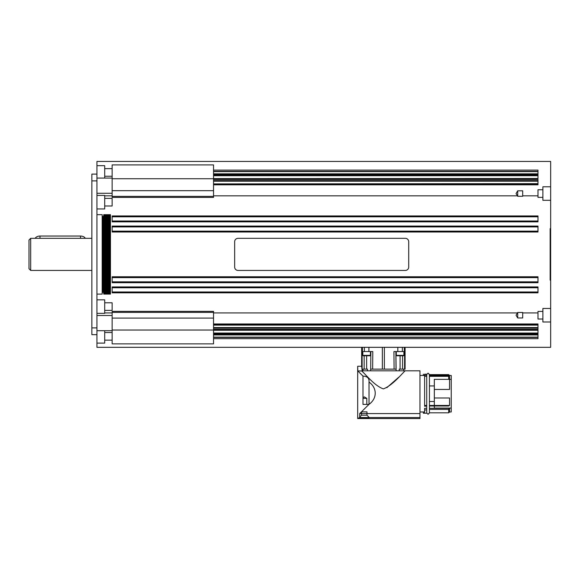 <?xml version="1.0" encoding="UTF-8"?>
<svg xmlns="http://www.w3.org/2000/svg" width="580" height="580" viewBox="0 0 580 580"><rect width="100%" height="100%" fill="white"/><g stroke="black" fill="none" stroke-linecap="round" stroke-linejoin="round"><path stroke-width="0.87" d="M426.728 409.944L424.618 409.944L426.728 409.944L426.728 413.236L424.618 413.236L424.618 408.291L424.618 411.967L419.971 411.967L419.971 375.463L424.618 375.463M426.728 408.291L424.618 408.291L426.728 408.291M426.728 405.449L424.618 405.449L424.618 376.34L424.618 406.261L426.728 406.072M426.728 376.34L424.618 376.34L424.618 375.079L423.349 375.079L423.349 375.463M426.728 375.376L424.618 375.079L424.618 374.194L426.728 374.194L424.618 374.194M423.349 413.236L423.349 411.967L423.349 413.236L424.618 413.236L424.618 409.944M426.728 374.448L428.076 373.143L429.432 374.491L429.432 412.938L428.076 414.287L426.728 412.938L426.728 374.491L428.076 373.143L429.432 374.622L448.695 374.622L429.432 374.622L429.432 375.499L451.233 375.463L451.233 411.967L449.543 411.967L448.695 412.808L429.432 412.808L429.432 411.583M448.695 412.808L448.695 409.4L429.432 409.4L448.695 409.4L448.695 412.808M449.543 408.291L449.543 411.967L449.543 408.291L448.695 409.4L449.543 408.291L429.432 408.291L449.543 408.291M451.233 375.463L451.233 379.349L434.333 379.349L434.333 405.449M448.695 374.629L449.543 375.477L448.695 374.622L448.695 375.499L429.432 375.499M434.333 389.441L449.543 389.441L449.543 376.34L429.432 376.34M429.432 405.993L448.695 405.993L449.543 405.449L449.543 397.989L434.333 397.989M449.543 405.449L429.432 405.449M449.543 376.34L448.695 375.499M449.543 379.349L449.543 375.463M448.695 376.34L448.695 379.349M434.333 385.932L429.432 385.932M449.543 411.967L451.233 411.967L451.233 379.349M429.432 401.498L434.333 401.498M361.565 413.576L359.709 413.576L359.709 417.52L357.679 418.557L357.679 366.255L357.824 370.961L361.543 370.961L357.824 370.961L362.986 376.094C367.372 376.268 369.38 378.254 369.018 382.06C377.283 387.904 377.283 398.518 369.018 404.34L359.709 413.576L419.971 413.576L419.971 370.816L419.971 418.557L369.547 418.557C369.873 418.195 358.665 418.195 358.991 418.557L369.547 418.557M370.606 370.816L370.62 369.126L370.606 370.816L367.474 370.816L403.745 370.816L403.745 369.126L403.745 370.816L405.333 370.816C404.615 370.337 393.327 385.337 383.365 388.883C373.868 385.649 363.79 372.041 361.543 370.961C363.79 372.041 373.868 385.649 383.365 388.883C393.327 385.337 404.615 370.337 405.333 370.816L419.971 370.816M369.018 382.06L369.018 404.405L368.307 404.405L369.018 404.405L369.018 382.06L369.018 404.34C377.283 398.518 377.283 387.904 369.018 382.082C369.38 378.254 367.372 376.268 362.986 376.094L357.824 370.961L362.986 376.094L362.986 397.619L364.269 396.879L366.806 398.344L366.806 404.405M359.709 413.576L368.307 405.05L359.709 413.576L368.307 405.05L368.307 404.405L362.986 404.405L362.986 376.094L357.824 370.961M419.971 413.576L366.973 413.576M368.307 404.405L368.307 405.05L368.952 404.405M358.991 418.557L357.679 418.557L358.991 417.883M359.709 417.52L419.971 417.52M359.709 417.056L361.565 415.2L361.565 411.858L366.973 411.858L366.973 415.2L369.3 417.52M361.565 415.2L366.973 415.2M434.333 405.993L434.333 408.081L451.233 408.081M357.824 366.255L361.673 366.255L361.673 347.326L361.673 366.255L362.159 370.816L367.474 370.816L367.459 369.126L362.159 369.126L362.986 369.126L362.986 370.816M361.543 370.961L362.159 370.816M382.358 369.126L382.358 347.326L397.815 347.326L397.815 351.552L397.815 347.326L405.058 347.326L405.058 369.126L399.272 369.126L399.257 370.816L396.125 370.816L396.111 369.126L396.125 370.816M370.859 351.552L370.707 369.126L370.859 351.552L370.439 351.552L371.425 351.552L370.859 351.552L370.707 369.126L396.111 369.126L395.872 351.552L395.306 351.552L395.872 351.552L396.024 369.126L395.466 369.126M550.659 186.789L542.887 186.789L542.887 200.31L550.659 200.31L550.659 161.443L96.932 161.443L96.932 347.326L361.652 347.326L361.652 366.255M405.058 347.326L550.659 347.326L550.659 308.458L542.887 308.458L542.887 321.98L550.659 321.98M382.358 347.326L361.673 347.326M405.079 369.126L405.079 347.326L405.058 369.126M386.867 387.643L398.808 377.174M362.043 418.282L366.495 418.282M423.349 374.209L423.349 375.079M364.682 355.359L364.682 355.779L363.254 355.779L366.632 355.779L366.632 369.126L367.459 369.126M363.254 355.779A0.42 0.42 0 0 1 362.833 355.359L362.833 351.552L362.116 351.552L362.123 369.126M398.141 355.359L398.141 355.779L396.713 355.779A0.42 0.42 0 0 1 396.292 355.359L396.292 351.552L395.872 351.552L404.608 351.552L404.601 369.126L403.745 369.126M399.272 369.126L400.091 369.126L400.091 355.779L403.477 355.779L402.049 355.779L402.049 355.359M370.707 369.126L371.265 369.126M395.306 351.552L393.936 351.552L394.088 369.126M395.872 351.552L396.024 369.126M372.643 369.126L372.795 351.552L371.425 351.552M362.833 351.552L370.439 351.552L370.439 355.359A0.42 0.42 0 0 1 370.018 355.779L368.59 355.779L368.59 355.359M366.632 369.126L366.632 355.779L370.018 355.779M364.682 355.779L368.59 355.779M365.661 355.359L365.661 355.779M367.611 355.359L367.611 355.779M396.713 355.779L400.091 355.779L400.091 369.126M396.292 355.359L403.897 355.359A0.42 0.42 0 0 1 403.477 355.779M213.534 334.696L537.986 334.696L213.534 334.718L213.534 333.036L417.165 333.036L213.534 333.036L213.534 329.94L537.986 329.94L537.986 333.529L213.534 333.529M537.986 334.696L537.986 333.529M537.986 334.718L537.986 337.132L213.534 337.132L213.534 343.868L112.143 343.868L112.143 340.141L104.704 340.141M213.534 327.577L213.534 324.88L537.986 324.88L537.986 327.577L213.534 327.577L213.534 329.94M537.986 324.88L537.986 323.966L213.534 323.966L213.534 311.366L112.143 311.366L112.143 318.087L213.534 318.087M537.986 287.76L537.986 291.986L112.143 292.233L112.143 286.919L537.986 286.919L537.986 287.76L112.143 287.76L112.143 291.986L537.986 292.233L537.986 287.76L417.165 287.76L537.986 287.76M537.986 277.624L537.986 281.844L112.143 282.098L112.143 276.776L537.986 276.776L537.986 277.624L112.143 277.624L112.143 281.844L537.986 282.098L537.986 277.624L417.165 277.624L537.986 277.624M537.986 226.925L537.986 231.993L112.143 231.993L112.143 226.925L537.986 226.925L417.165 226.925L537.986 226.925L537.986 231.152L112.143 231.152L417.165 231.152L112.143 231.152L112.143 226.679L417.165 226.925L112.143 226.925M537.986 216.789L537.986 221.857L112.143 221.857L112.143 216.789L537.986 216.789L417.165 216.789L537.986 216.789L537.986 221.009L112.143 221.009L417.165 221.009L112.143 221.009L112.143 216.536L417.165 216.789L112.143 216.789M213.534 179.474L537.986 179.474L537.986 183.896L213.534 183.896L537.986 183.65M213.534 183.896L213.534 184.803L537.986 184.803L537.986 183.896M104.704 168.635L112.143 168.635L112.143 164.901L213.534 164.901L213.534 174.051L537.986 174.051L537.986 178.589L213.534 178.589L537.986 178.488M213.534 178.589L537.986 178.589M213.534 170.1L537.986 170.1L537.986 171.346L213.534 171.346M537.986 174.051L537.986 171.346M550.659 200.31L550.659 308.458M537.986 292.233L537.986 292.827L112.143 292.827L112.143 292.233M537.986 282.098L537.986 282.692L112.143 282.692L112.143 282.098M112.143 226.679L112.143 226.084L537.986 226.084L537.986 226.679M112.143 216.536L112.143 215.941L537.986 215.941L537.986 216.536M213.534 337.422L537.986 337.422L537.986 338.669L213.534 338.669M213.534 328.128L537.986 328.128L537.986 329.302L213.534 329.302M537.986 328.128L537.986 327.577M550.659 280.154L550.152 280.154L550.152 228.614L550.659 228.614M550.659 279.734L550.659 229.035M537.986 173.826L213.534 173.826M537.986 195.844L522.696 195.844M517.447 195.844L213.534 195.844M537.986 312.924L522.696 312.924M517.447 312.924L213.534 312.924M537.986 291.986L112.143 291.986M537.986 281.844L112.143 281.844M96.932 174.116L91.865 174.116L91.865 334.653L96.932 334.653L96.932 330.701L112.143 330.701L112.143 332.536L104.704 332.536M91.865 334.653L91.865 174.116M112.143 193.285L96.932 193.285L96.932 299.831L104.704 299.831L104.704 313.352L96.932 313.352L96.932 315.491L112.143 315.491M96.932 178.075L112.143 178.075L112.143 197.403L213.534 197.403L213.534 190.682L112.143 190.682M104.704 330.701L104.704 343.099L96.932 343.099M96.932 165.677L104.704 165.677L104.704 178.075M96.932 195.417L104.704 195.417L104.704 208.938L96.932 208.938M112.143 330.701L112.143 318.087M104.704 176.24L112.143 176.24L112.143 178.075M96.932 327.896L91.865 327.896M91.865 180.88L96.932 180.88M112.143 312.924L104.704 312.924M112.143 195.844L104.704 195.844M96.932 294.096L102.174 294.096L102.174 214.673L96.932 214.673M30.689 270.439L29 268.75L29 240.026L30.689 238.329L30.689 270.439L91.865 270.439M85.318 238.329A5.068 3.437 180 0 0 80.54 236.045L39.984 236.045A5.068 3.437 180 0 0 35.206 238.329M238.039 270.439L405.333 270.439A3.378 3.378 0 0 0 408.712 267.061L408.712 241.715A3.378 3.378 0 0 0 405.333 238.329L238.039 238.329A3.378 3.378 0 0 0 234.654 241.715L234.654 267.061A3.378 3.378 0 0 0 238.039 270.439M213.534 178.488L213.534 174.051M213.534 324.88L213.534 323.966M213.534 334.718L213.534 337.132M213.534 334.943L537.986 334.943M213.534 178.828L213.534 183.65M213.534 184.803L213.534 190.682M398.141 355.779L402.049 355.779M401.07 355.359L401.07 355.779M399.12 355.359L399.12 355.779M104.306 294.096L103.718 294.096L103.718 214.673L104.306 214.673L104.306 294.096L110.454 294.096L110.454 214.673L104.306 214.673M104.893 214.673L104.893 294.096M105.473 214.673L105.473 294.096M106.06 214.673L106.06 294.096M106.647 214.673L106.647 294.096M107.235 214.673L107.235 294.096M107.815 214.673L107.815 294.096M108.402 214.673L108.402 294.096M108.989 214.673L108.989 294.096M109.576 214.673L109.576 294.096M110.156 214.673L110.156 294.096M542.887 189.747L537.986 189.747L537.986 197.352L542.887 197.352M517.708 193.553L517.708 196.286L516.062 193.553L517.708 190.813L517.708 193.553M517.708 190.813L522.696 190.813L522.696 196.286L517.708 196.286M542.887 311.416L537.986 311.416L537.986 319.022L542.887 319.022M517.708 315.223L517.708 317.963L516.062 315.223L517.708 312.482L517.708 315.223M517.708 312.482L522.696 312.482L522.696 317.963L517.708 317.963M104.704 302.789L112.143 302.789L112.143 310.394L104.704 310.394M112.143 176.24L112.143 168.635M112.143 340.141L112.143 332.536M104.704 198.374L112.143 198.374L112.143 205.98L104.704 205.98M364.356 347.326L364.356 351.552L364.356 347.326M368.916 351.552L368.916 347.326M402.375 347.326L402.375 351.552L402.375 347.326M362.986 398.344L366.806 398.344M103.718 216.362L102.849 216.362L102.849 292.407L103.718 292.407M364.146 355.779L364.153 369.126M402.578 369.126L402.585 355.779M362.413 347.326L362.413 351.552M384.373 347.326L384.373 369.126M370.439 355.359L362.833 355.359M404.318 347.326L404.318 351.552M537.986 333.036L417.165 333.036M537.986 180.648L213.534 180.648M537.986 174.072L213.534 174.072M213.534 330.187L537.986 330.187M537.986 184.186L213.534 184.186M213.534 175.733L537.986 175.733M537.986 174.624L213.534 174.624M537.986 171.637L213.534 171.637M537.986 181.199L213.534 181.199M537.986 324.59L213.534 324.59M537.986 334.145L213.534 334.145M80.54 236.045L80.54 238.329M39.984 236.045L39.984 238.329M112.143 277.624L417.165 277.624L112.143 277.624M112.143 287.76L417.165 287.76L112.143 287.76M112.143 178.734L213.534 178.734M112.143 196.388L213.534 196.388M112.143 312.388L213.534 312.388M112.143 330.035L213.534 330.035M426.728 412.938L428.076 414.287L429.432 412.808M403.897 355.359L403.897 351.552M537.986 330.281L213.534 330.281M537.986 325.126L213.534 325.126M537.986 175.247L213.534 175.247M102.174 218.051L102.849 218.051M30.689 238.329L91.865 238.329M102.174 290.718L102.849 290.718"/></g></svg>
